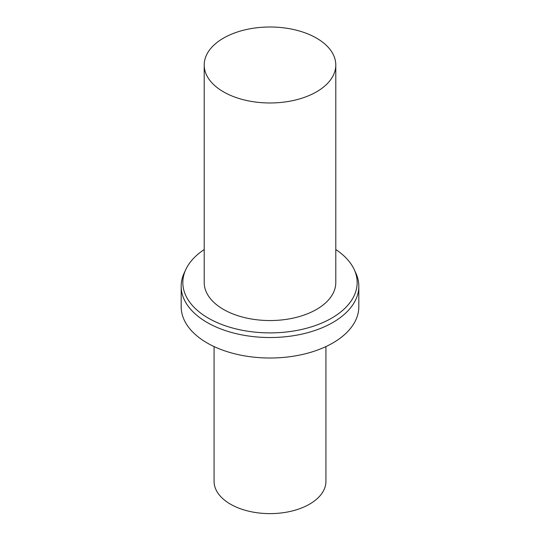 <?xml version="1.0" encoding="UTF-8"?>
<svg xmlns="http://www.w3.org/2000/svg" width="540" height="540" viewBox="0 0 540 540"><rect width="100%" height="100%" fill="white"/><g stroke="black" fill="none" stroke-linecap="round" stroke-linejoin="round"><path stroke-width="0.81" d="M335.792 249.541A87.176 50.335 180 0 1 354.24 269.609A87.176 50.335 180 0 1 331.648 318.148A87.176 50.335 180 0 1 226.469 326.167A87.176 50.335 180 0 1 185.76 269.609A87.176 50.335 180 0 1 204.208 249.541M335.792 64.989L335.792 282.562A65.792 37.989 180 0 1 316.521 309.42A65.792 37.989 180 0 1 244.823 317.655A65.792 37.989 180 0 1 204.208 282.562L204.208 64.989A65.792 37.989 180 0 1 270 27A65.792 37.989 180 0 1 335.792 64.989A65.792 37.989 180 0 1 316.521 91.847A65.792 37.989 180 0 1 244.823 100.082A65.792 37.989 180 0 1 204.208 64.989M354.24 269.609L355.833 273.051A88.823 51.28 180 0 1 358.823 286.247A88.823 51.28 180 0 1 332.809 322.515A88.823 51.28 180 0 1 236.007 333.625A88.823 51.28 180 0 1 181.177 286.247A88.823 51.28 180 0 1 184.167 273.051L185.76 269.609M358.823 286.247L358.823 306.734A88.823 51.28 180 0 1 332.809 342.995A88.823 51.28 180 0 1 236.007 354.112A88.823 51.28 180 0 1 181.177 306.734L181.177 286.247M325.924 346.579L325.924 481.329A55.924 32.285 180 0 1 309.548 504.164A55.924 32.285 180 0 1 248.596 511.164A55.924 32.285 180 0 1 214.076 481.329L214.076 346.579"/></g></svg>
